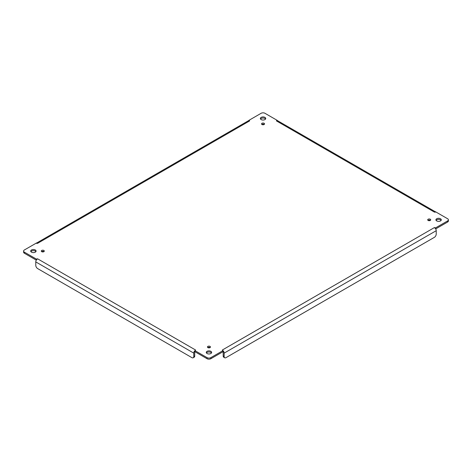 <?xml version="1.0" encoding="UTF-8"?>
<svg xmlns="http://www.w3.org/2000/svg" width="472" height="472" viewBox="0 0 472 472"><rect width="100%" height="100%" fill="white"/><g stroke="black" fill="none" stroke-linecap="round" stroke-linejoin="round"><path stroke-width="0.71" d="M207.887 347.616A1.51 0.873 180 0 1 207.444 346.997A1.51 0.873 180 0 1 208.954 346.129A1.51 0.873 180 0 1 210.465 346.997A1.51 0.873 180 0 1 209.533 347.805A1.51 0.873 180 0 1 207.887 347.616M31.506 252.16A2.684 1.552 180 0 1 30.715 251.069A2.684 1.552 180 0 1 33.4 249.517A2.684 1.552 180 0 1 36.084 251.069A2.684 1.552 180 0 1 34.426 252.496A2.684 1.552 180 0 1 31.506 252.16M261.978 124.519A1.51 0.873 180 0 1 261.535 123.906A1.51 0.873 180 0 1 263.046 123.033A1.51 0.873 180 0 1 264.556 123.906A1.51 0.873 180 0 1 263.624 124.708A1.51 0.873 180 0 1 261.978 124.519M428.139 220.453A1.51 0.873 180 0 1 427.697 219.84A1.51 0.873 180 0 1 429.207 218.967A1.51 0.873 180 0 1 430.712 219.84A1.51 0.873 180 0 1 429.78 220.642A1.51 0.873 180 0 1 428.139 220.453M41.731 251.682A1.51 0.873 180 0 1 41.288 251.069A1.51 0.873 180 0 1 42.793 250.195A1.51 0.873 180 0 1 44.303 251.069A1.51 0.873 180 0 1 43.371 251.871A1.51 0.873 180 0 1 41.731 251.682M207.055 353.516A2.684 1.552 180 0 1 206.27 352.419A2.684 1.552 180 0 1 208.954 350.873A2.684 1.552 180 0 1 211.639 352.419A2.684 1.552 180 0 1 209.981 353.852A2.684 1.552 180 0 1 207.055 353.516M436.7 220.931A2.684 1.552 180 0 1 435.916 219.84A2.684 1.552 180 0 1 438.6 218.288A2.684 1.552 180 0 1 441.285 219.84A2.684 1.552 180 0 1 439.627 221.268A2.684 1.552 180 0 1 436.7 220.931M261.146 119.581A2.684 1.552 180 0 1 260.361 118.484A2.684 1.552 180 0 1 263.046 116.932A2.684 1.552 180 0 1 265.73 118.484A2.684 1.552 180 0 1 264.072 119.912A2.684 1.552 180 0 1 261.146 119.581M434.429 212.111L276.427 120.891L277.011 120.248L264.945 113.28A2.684 1.552 0 0 0 261.146 113.28L249.08 120.248L249.658 120.891L37.453 243.41L36.456 243.003L24.385 249.971A2.684 1.552 0 0 0 23.6 251.069A2.684 1.552 0 0 0 24.385 252.16L36.456 259.128L37.571 258.792L195.573 350.012L194.989 350.661L207.055 357.628A2.684 1.552 0 0 0 210.854 357.628L222.92 350.661L222.341 350.012L223.48 351.144A2.543 1.469 60 0 1 224.141 353.127L224.141 356.531A2.684 1.552 120 0 0 224.696 357.758A2.684 1.552 120 0 0 226.035 357.628L434.328 237.369A2.684 1.552 120 0 0 436.228 234.082L436.228 230.684A2.543 1.469 -120 0 0 435.567 228.696L435.544 227.899L447.615 220.931A2.684 1.552 0 0 0 448.4 219.84A2.684 1.552 0 0 0 447.615 218.742L435.544 211.775L434.547 212.182L435.544 211.834M222.341 350.012L434.429 227.563L435.544 227.899M210.128 347.545A1.51 0.873 0 0 0 207.78 347.545M35.913 251.611A2.684 1.552 0 0 0 33.4 250.614A2.684 1.552 0 0 0 30.892 251.611M264.22 124.455A1.51 0.873 0 0 0 261.872 124.455M430.375 220.389A1.51 0.873 0 0 0 428.033 220.389M43.967 251.611A1.51 0.873 0 0 0 41.624 251.611M211.468 352.967A2.684 1.552 0 0 0 208.954 351.97A2.684 1.552 0 0 0 206.447 352.967M441.108 220.389A2.684 1.552 0 0 0 438.6 219.386A2.684 1.552 0 0 0 436.087 220.389M265.553 119.032A2.684 1.552 0 0 0 263.046 118.029A2.684 1.552 0 0 0 260.532 119.032M195.573 350.012L194.429 351.144L194.989 350.661L194.989 351.752L207.055 358.72A2.684 1.552 0 0 0 210.854 358.72L222.92 351.752L222.92 350.661L223.48 351.144L222.92 350.661L223.48 351.144L222.92 351.693A1.204 0.696 -120 0 1 223.191 352.584L223.191 355.982A2.684 1.552 120 0 0 223.746 357.21L224.696 357.758M194.429 351.144L194.989 350.661L194.429 351.144A2.543 1.469 -60 0 0 193.774 353.127L193.774 356.531L194.724 355.982L194.724 352.584A1.204 0.696 -60 0 1 194.989 351.711L194.429 351.144M37.571 258.792L36.432 259.924A2.543 1.469 120 0 0 35.772 261.907L35.772 265.311A2.684 1.552 -120 0 0 37.672 268.597L191.874 357.628A2.684 1.552 -120 0 0 193.219 357.758A2.684 1.552 -120 0 0 193.774 356.531M36.432 259.924L36.456 259.128M23.6 251.069L23.6 252.16A2.684 1.552 0 0 0 24.385 253.257L36.303 260.137M37.571 243.34L36.456 243.062M249.658 120.891L248.52 120.702A2.543 1.469 -120 0 0 248.39 120.767L36.615 243.033M248.52 120.702L249.08 120.248M276.427 120.891L277.571 120.702L277.011 120.248M435.385 211.804L277.701 120.767A2.543 1.469 120 0 0 277.571 120.702M435.697 228.908L447.615 222.029A2.684 1.552 0 0 0 448.4 220.931L448.4 219.84M434.429 227.563L435.567 228.696M193.219 357.758L194.163 357.21A2.684 1.552 -120 0 0 194.724 355.982M210.854 358.72L210.854 357.628M207.055 357.628L207.055 358.72M35.772 261.907L193.774 353.127M24.385 252.16L24.385 253.257M447.615 220.931L447.615 222.029M224.141 353.127L436.228 230.684M224.141 356.531L223.191 355.982M36.556 243.41L36.45 242.962M435.444 212.182L435.55 211.733"/></g></svg>
